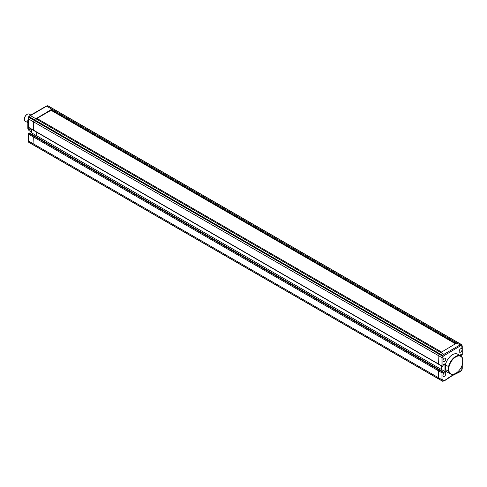 <?xml version="1.0" encoding="UTF-8"?>
<svg xmlns="http://www.w3.org/2000/svg" width="487" height="487" viewBox="0 0 487 487"><rect width="100%" height="100%" fill="white"/><g stroke="black" fill="none" stroke-linecap="round" stroke-linejoin="round"><path stroke-width="0.73" d="M29.567 133.134L28.897 133.243A0.676 0.39 120 0 0 28.416 134.071L28.751 142.222A0.676 0.39 120 0 0 28.873 142.399L34.139 145.443A0.676 0.39 -60 0 0 34.352 145.461A0.676 0.39 -60 0 1 34.017 145.266L33.682 137.115A0.676 0.39 -60 0 1 34.163 136.281L34.833 136.171M28.416 140.98L28.416 140.353L28.416 140.98L438.598 377.796L438.933 379.038A0.676 0.39 120 0 0 439.268 379.233M31.436 129.189L31.436 132.774L36.702 135.812L36.702 132.227L36.702 135.812L441.612 369.59L440.467 370.254L441.612 369.59L441.612 366.005L441.612 369.59L444.966 371.526L444.966 364.014M35.551 136.476L36.702 135.812L35.551 136.476M34.163 130.534A0.676 0.39 -60 0 1 33.682 130.26L34.017 120.289A0.676 0.39 -60 0 1 34.352 119.699L51.872 109.204L53.113 108.869A0.676 0.39 -60 0 1 53.454 109.064M29.987 115.535L28.55 116.99L28.416 118.877L33.682 121.914L33.682 130.26L438.598 364.039A0.676 0.39 120 0 0 439.079 364.313M29.92 115.796L30.334 115.559L29.92 115.796L30.334 115.559L440.516 352.375L439.268 353.477A0.676 0.39 120 0 0 438.933 354.061L438.598 364.039A0.676 0.39 120 0 0 438.738 364.343L442.093 366.279A0.676 0.39 -60 0 1 441.952 365.968L438.598 364.039L438.933 354.061L34.017 120.289A0.676 0.39 -60 0 1 34.352 119.699L36.434 118.116L441.35 351.888L440.516 352.375L443.864 354.311L460.136 344.912L456.788 342.982L439.268 353.477A0.676 0.39 120 0 0 438.933 354.061L442.281 355.997A0.676 0.39 -60 0 1 442.622 355.413L29.092 116.661A0.676 0.39 120 0 0 28.751 117.245L34.017 120.289L33.682 121.914L438.598 355.693L441.952 357.622L442.281 355.997L443.225 356.149L442.908 357.695L441.952 357.622L441.952 365.968A0.676 0.39 180 0 0 442.908 365.968L442.86 365.999M46.606 106.166L46.064 106.476L46.606 106.166L51.872 109.204L51.032 109.685L455.948 343.463L458.03 342.647L456.788 342.982L51.872 109.204L53.113 108.869A0.676 0.39 -60 0 1 53.326 108.887L458.243 342.665A0.676 0.39 120 0 0 458.03 342.647L47.848 105.831L46.606 106.166L28.763 116.618A0.676 0.676 0 0 0 28.55 116.99L28.222 118.585M28.416 118.877L28.416 127.223L33.682 130.26A0.676 0.39 -60 0 0 33.822 130.571L438.738 364.343M29.33 132.994L28.611 133.408L29.33 132.994L34.76 136.019L439.676 369.791L439.079 370.059A0.676 0.39 120 0 0 438.598 370.887L438.598 377.796L441.952 379.732L441.952 372.823L438.598 370.887L438.933 379.038A0.676 0.39 120 0 0 439.055 379.215L442.409 381.151A0.676 0.39 -60 0 1 442.281 380.974L34.017 145.266L33.682 137.115A0.676 0.39 -60 0 1 34.163 136.281L34.595 136.037L439.749 369.95M439.055 379.215L34.139 145.443A0.676 0.39 -60 0 1 34.017 145.266L28.751 142.222A0.676 0.481 165 0 1 28.563 141.991L28.563 141.991A0.676 0.676 0 0 0 28.873 142.399M28.222 122.383A10.355 5.978 120 0 0 27.82 123.881L28.222 124.112M28.222 122.164A10.02 5.783 -60 0 0 27.82 123.643L27.82 128.373L30.931 130.169L30.931 128.897M27.82 128.373A10.355 5.978 120 0 0 29.701 131.021L31.235 131.904M31.235 131.015A10.355 5.978 -60 0 1 30.931 130.169M28.222 120.666A3.726 2.149 120 0 0 28.222 121.732M28.076 122.639A4.06 2.344 -60 0 1 28.222 119.023M24.35 119.145A3.726 2.149 -60 0 1 24.35 119.011A3.726 2.149 -60 0 1 26.98 114.451L27.223 114.317A4.06 2.344 120 0 0 24.35 119.291A4.06 2.344 120 0 0 25.19 121.147L28.033 122.785M30.845 115.035L29.25 114.116A4.06 2.344 120 0 0 27.223 114.317L26.98 114.451M444.345 376.36A2.033 1.175 120 0 0 445.672 374.57A2.033 1.175 120 0 0 445.355 372.945A2.033 1.175 120 0 0 444.345 373.042A2.033 1.175 120 0 0 442.908 375.532A2.033 1.175 120 0 0 443.328 376.463A2.033 1.175 120 0 0 444.345 376.36M461.14 355.443L462.053 354.92L462.053 349.611A2.033 1.175 120 0 0 461.633 348.68A2.033 1.175 120 0 0 460.617 348.783A2.033 1.175 120 0 0 459.29 350.573A2.033 1.175 120 0 0 459.6 352.198A2.033 1.175 120 0 0 460.617 352.101A2.033 1.175 120 0 0 462.053 349.611L461.737 345.46L460.55 345.776L460.136 344.912L461.378 344.583L458.03 342.647A0.676 0.39 120 0 1 458.37 342.842M444.345 361.494A2.033 1.175 120 0 0 445.672 359.704A2.033 1.175 120 0 0 445.355 358.079A2.033 1.175 120 0 0 444.345 358.176A2.033 1.175 120 0 0 442.908 360.666A2.033 1.175 120 0 0 443.328 361.591A2.033 1.175 120 0 0 444.345 361.494M458.754 372.238L461.737 370.15L462.053 365.402M444.406 355.102L443.864 354.311L442.622 355.413L443.225 356.149L460.55 345.776M461.719 344.778A0.676 0.481 165 0 1 461.907 345.009L461.907 345.009A0.676 0.481 165 0 1 461.737 345.46A0.676 0.481 75 0 0 461.378 344.583A0.676 0.39 -60 0 1 461.719 344.778M462.053 346.02L462.053 346.647M460.903 354.585L461.859 354.031L461.859 355.029M444.966 363.789L443.097 364.866L443.097 365.585M445.922 370.704L445.922 372.074L444.966 371.526L443.298 372.488M445.922 372.074L443.097 373.706L443.097 372.604M443.097 373.706L443.097 371.885L443.097 372.713L442.86 371.745L439.511 369.81L439.079 370.059A0.676 0.39 120 0 0 438.598 370.887L28.416 134.071A0.676 0.39 180 0 1 28.416 133.523A0.676 0.39 -120 0 1 28.556 133.213A0.676 0.676 0 0 0 28.222 133.797L28.222 140.682M462.053 368.123L462.053 368.604L462.053 368.123M461.804 369.81L461.706 370.382A0.676 0.676 0 0 0 461.919 370.01L462.248 368.416M443.097 372.713L442.908 379.659L441.952 379.732L442.281 380.974A0.676 0.481 165 0 0 443.225 380.84L445.696 379.781A68.363 39.471 -60 0 1 452.478 375.313A68.363 39.471 -60 0 1 459.265 371.946M460.136 371.441L460.55 371.204L460.136 371.441M445.246 380.037L445.696 379.781L445.246 380.037M449.008 366.814A10.02 5.783 -60 0 1 455.832 356.904A10.02 5.783 -60 0 1 462.65 358.937L462.65 363.357A10.02 5.783 -60 0 1 455.832 373.267A10.02 5.783 -60 0 1 449.008 371.234L449.008 366.814L445.422 364.982A10.355 5.978 -60 0 1 452.478 354.694A10.355 5.978 -60 0 1 457.658 354.183L460.769 355.979A10.355 5.978 120 0 0 455.589 356.49A10.355 5.978 120 0 0 448.533 366.778L448.533 371.271L445.422 369.475L445.422 364.982M462.65 358.937L462.65 358.627A10.355 5.978 120 0 0 460.769 355.979M449.008 371.234L448.533 371.271A10.355 5.978 120 0 0 450.414 373.919L447.303 372.123A10.355 5.978 -60 0 1 445.422 369.475M450.414 373.919A10.355 5.978 120 0 0 455.589 373.401A10.355 5.978 120 0 0 455.71 373.334M455.424 343.767L51.032 110.293L36.963 118.42M51.032 110.293L51.032 109.685M34.76 136.019L29.494 132.981L28.556 133.213A0.676 0.39 -120 0 1 28.897 133.243L442.427 371.995L443.097 371.885M31.436 132.774L30.285 133.438M28.222 118.621L28.222 126.943A0.676 0.39 180 0 0 28.416 127.223A0.676 0.39 120 0 0 28.556 127.527L33.822 130.571M48.189 106.026A0.676 0.39 120 0 0 47.848 105.831A0.676 0.481 75 0 0 47.549 105.782L46.32 106.111M460.903 354.816L460.903 355.303L460.477 355.06M461.743 355.254A0.676 0.39 -120 0 0 461.913 355.224L460.379 355.114M442.427 366.248A0.676 0.39 -60 0 1 442.093 366.279A0.676 0.676 0 0 0 442.768 366.279A0.676 0.39 60 0 1 442.427 366.248M441.952 372.823A0.676 0.39 -60 0 1 442.427 371.995A0.676 0.39 -120 0 1 442.908 372.823A0.676 0.39 180 0 1 441.952 372.823M442.622 381.169A0.676 0.39 -60 0 1 442.409 381.151A0.676 0.676 0 0 0 442.92 381.218A0.676 0.481 75 0 1 442.622 381.169M442.908 357.695L442.908 365.968A0.676 0.39 60 0 1 442.768 366.279L443.298 364.976L445.441 363.74M442.908 379.659L443.225 380.84A0.676 0.481 75 0 1 442.92 381.218L444.15 380.889M459.631 355.321L461.859 354.031M462.248 354.639A0.676 0.39 180 0 1 462.053 354.92A0.676 0.39 -120 0 1 461.913 355.224A0.676 0.676 0 0 0 462.248 354.639L462.248 346.318M461.475 370.388L460.483 371.465M47.549 105.782A0.676 0.676 0 0 1 48.061 105.849L53.326 108.887M28.222 126.943A0.676 0.676 0 0 0 28.556 127.527M46.247 106.142L30.011 115.516M31.235 129.073L31.235 132.659L30.091 133.322M28.228 140.755L28.563 141.991M445.599 380.067L452.338 375.617L459.071 372.281M462.242 346.245L461.907 345.009A0.676 0.676 0 0 0 461.597 344.601L458.243 342.665M443.298 373.042L443.03 371.727L439.676 369.791M461.384 354.536L459.825 355.437M462.248 364.836L462.248 368.379M460.459 371.484L459.101 372.269M445.575 380.079L444.223 380.858"/></g></svg>
